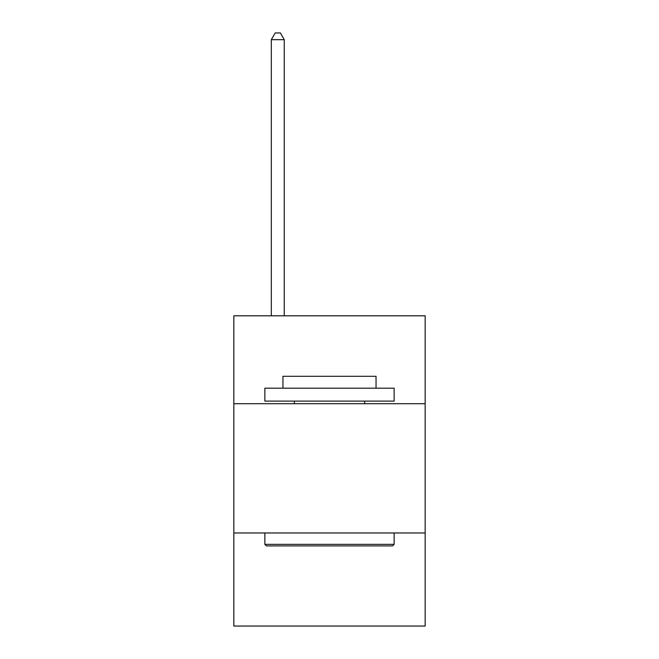 <?xml version="1.0" encoding="UTF-8"?>
<svg xmlns="http://www.w3.org/2000/svg" width="659" height="659" viewBox="0 0 659 659"><rect width="100%" height="100%" fill="white"/><g stroke="black" fill="none" stroke-linecap="round" stroke-linejoin="round"><path stroke-width="0.99" d="M425.162 403.703L425.162 315.801L233.838 315.801L233.838 403.703L425.162 403.703L425.162 626.05L233.838 626.05L233.838 403.703M425.162 532.974L233.838 532.974M266.417 545.899L264.86 544.35L394.14 544.35L392.583 545.899L266.417 545.899M394.14 388.192L394.14 401.117L264.86 401.117L264.86 388.192L394.14 388.192M282.958 388.192L282.958 376.297L376.042 376.297L376.042 388.192M394.14 532.974L394.14 544.35M264.86 532.974L264.86 544.35M364.666 401.117L364.666 403.703M294.334 401.117L294.334 403.703M284.251 315.801L284.251 39.672L271.327 39.672L271.327 315.801M271.327 39.672L275.207 32.95L280.38 32.95L284.251 39.672"/></g></svg>
